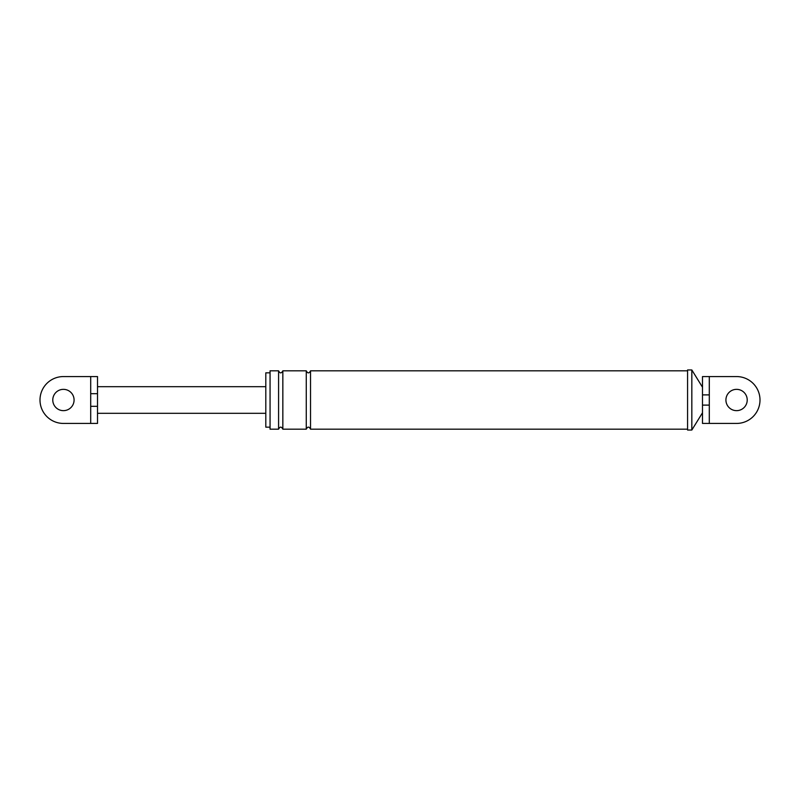 <?xml version="1.0" encoding="UTF-8"?>
<svg xmlns="http://www.w3.org/2000/svg" width="800" height="800" viewBox="0 0 800 800"><rect width="100%" height="100%" fill="white"/><g stroke="black" fill="none" stroke-linecap="round" stroke-linejoin="round"><path stroke-width="1.2" d="M709.3 376.57L736.57 376.57A23.43 23.43 0 0 1 760 400A23.43 23.43 0 0 1 736.57 423.43L702.49 423.43L702.49 376.57L709.3 376.57L709.3 394.89L702.49 394.89L702.49 387.22L691.83 369.96L687.57 369.96L687.57 430.04L691.83 430.04L691.83 369.96M709.3 394.89L709.3 405.11L702.49 405.11M702.49 376.57L702.49 387.22M736.57 423.43L709.3 423.43L709.3 405.11M278.58 429.18L270.06 429.18L270.06 370.82L278.58 370.82C280 373.56 281.42 373.56 282.84 370.82L282.84 429.18C281.42 426.44 280 426.44 278.58 429.18L278.58 370.82M270.06 427.16L265.8 427.16L265.8 372.84L270.06 372.84M736.57 389.35A10.65 10.65 0 0 1 747.22 400A10.65 10.65 0 0 1 736.57 410.65A10.65 10.65 0 0 1 725.92 400A10.65 10.65 0 0 1 736.57 389.35M702.49 412.78L691.83 430.04M687.57 429.18L310.53 429.18L310.53 370.82C309.11 373.56 307.69 373.56 306.27 370.82L282.84 370.82M687.57 370.82L310.53 370.82M310.53 429.18C309.11 426.44 307.69 426.44 306.27 429.18L306.27 370.82M306.27 429.18L282.84 429.18M90.7 376.57L97.51 376.57L97.51 393.68L90.7 393.68L90.7 376.57L63.43 376.57A23.43 23.43 0 0 0 40 400A23.43 23.43 0 0 0 63.43 423.43L90.7 423.43L90.7 393.68M90.7 406.32L97.51 406.32L97.51 423.43L97.51 413.31L265.8 413.31M97.51 406.32L97.51 393.68M97.51 423.43L90.7 423.43M63.43 410.65A10.65 10.65 0 0 1 52.78 400A10.65 10.65 0 0 1 63.43 389.35A10.65 10.65 0 0 1 74.08 400A10.65 10.65 0 0 1 63.43 410.65M265.8 386.69L97.51 386.69"/></g></svg>
